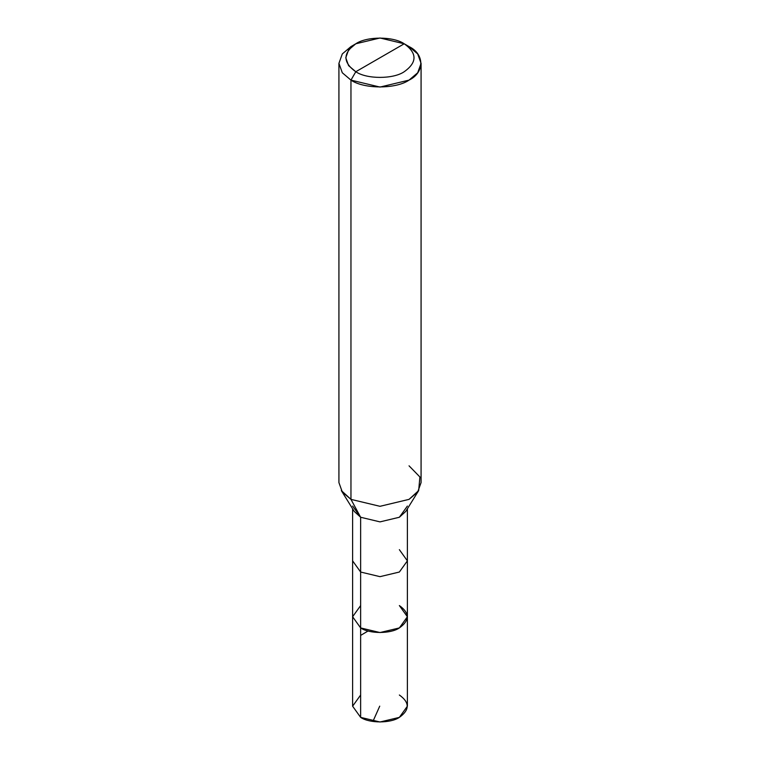 <?xml version="1.0" encoding="UTF-8"?>
<svg xmlns="http://www.w3.org/2000/svg" width="760" height="760" viewBox="0 0 760 760"><rect width="100%" height="100%" fill="white"/><g stroke="black" fill="none" stroke-linecap="round" stroke-linejoin="round"><path stroke-width="1.14" d="M399.361 605.568C409.811 613.025 409.811 620.473 399.361 627.931C390.649 633.963 369.351 633.963 360.639 627.931L360.639 572.033L360.639 627.931L352.611 616.75L360.639 627.931L380 632.558L399.361 627.931L407.388 616.75L407.388 706.192L399.361 717.373L380 722L360.639 717.373L360.639 627.931L352.611 616.75L360.639 605.568L352.611 616.75L360.639 627.931L380 632.558L399.361 627.931L407.388 616.75L399.361 605.568C409.811 613.025 409.811 620.473 399.361 627.931C390.649 633.963 369.351 633.963 360.639 627.931L360.639 717.373C369.351 723.396 390.649 723.396 399.361 717.373C409.811 709.916 409.811 702.458 399.361 695.01M360.639 695.01L352.611 706.192L360.639 717.373L352.611 706.192L352.611 560.851L360.639 572.033L380 576.659L399.361 572.033L407.388 560.851L399.361 549.67M355.794 71.734C342.741 62.424 342.741 53.105 355.794 43.785C366.69 36.252 393.309 36.252 404.206 43.785L355.794 71.734C366.69 79.278 393.309 79.278 404.206 71.734C417.259 62.424 417.259 53.105 404.206 43.785L409.041 46.588C424.716 54.131 424.716 72.57 409.041 80.123C395.969 89.167 364.03 89.167 350.959 80.123L380 87.067L409.041 80.123L417.696 72.77L421.078 63.355L417.696 53.931L409.041 46.588L404.206 43.785C417.259 53.105 417.259 62.424 404.206 71.734C393.309 79.278 366.69 79.278 355.794 71.734L404.206 43.785L380 38L355.794 43.785L348.584 49.913L345.772 57.76L348.584 65.616L355.794 71.734L350.959 80.123L355.794 71.734M407.388 616.75L407.388 560.851L399.361 572.033L380 576.659L360.639 572.033L360.639 517.256L380 521.883L399.361 517.256L407.388 506.075M418.674 490.58L405.783 511.394L399.361 517.256L380 521.883L360.639 517.256L350.959 499.367L380 506.312L409.041 499.367L418.674 490.58L419.9 476.966L409.041 465.823M421.078 63.355L421.078 482.59L417.696 492.014L409.041 499.367L380 506.312L350.959 499.367L350.959 80.123L350.959 499.367L360.639 517.256L360.639 572.033L352.611 560.851L352.611 508.81M352.611 506.075L360.639 517.256L354.217 511.394L341.325 490.58L350.959 499.367L342.304 492.014L338.922 482.59L338.922 63.355L342.304 72.77L350.959 80.123L342.304 72.77L338.922 63.355L342.304 53.931L350.959 46.588L342.304 53.931L338.922 63.355M379.734 706.154L372.913 721.458M360.639 635.417L367.773 631.17M407.388 560.851L407.388 508.81M350.959 46.588L355.794 43.785"/></g></svg>
